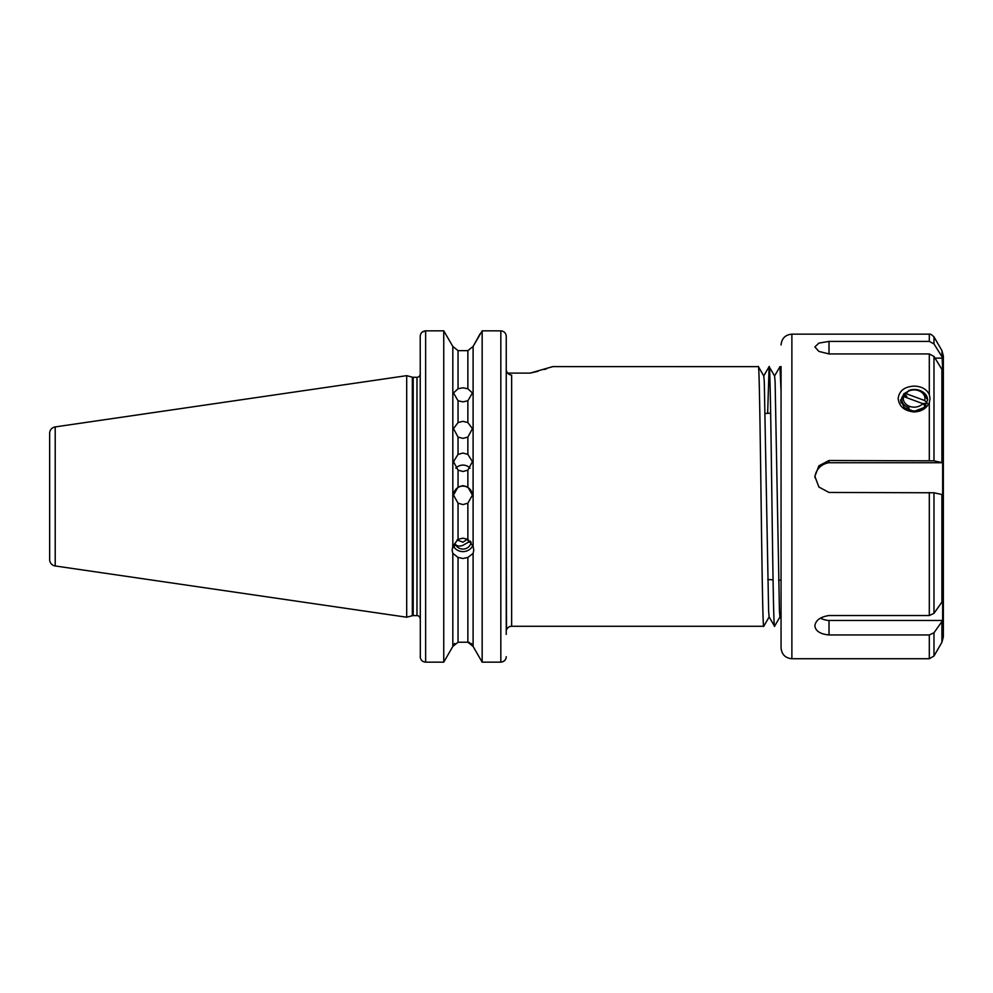 <?xml version="1.0" encoding="UTF-8"?>
<svg xmlns="http://www.w3.org/2000/svg" width="993" height="993" viewBox="0 0 993 993"><rect width="100%" height="100%" fill="white"/><g stroke="black" fill="none" stroke-linecap="round" stroke-linejoin="round"><path stroke-width="1.49" d="M458.046 437.106L453.491 428.641L458.046 422.559L462.961 421.355L467.864 422.559L472.432 428.641L467.864 437.106L462.961 438.372L458.046 437.106L458.046 454.372L453.491 461.646L458.046 470.148L462.961 471.501L467.864 470.148L472.432 461.646L467.864 454.372L462.961 453.056L458.046 454.372M458.046 400.787L453.491 392.955L458.046 388.76L462.961 387.791L467.864 388.76L472.432 392.955L467.864 400.787L462.961 401.855L458.046 400.787L458.046 422.559M453.491 495.333A9.471 9.471 180 0 1 462.961 486.111A9.471 9.471 180 0 1 472.42 495.333M458.046 503.203L453.491 495.085L458.046 487.017L462.961 485.639L467.864 487.017L472.432 495.085L467.864 503.203L462.961 504.581L458.046 503.203L458.046 539.311L452.82 546.299L452.138 550.259L452.82 553.386L458.046 557.433L462.961 558.513L467.864 557.433L473.102 553.386L473.773 550.259L473.102 546.299L473.102 346.433L482.164 330.843L482.164 662.157L473.102 646.443L467.864 642.223L469.639 642.533M455.849 468.224A9.471 9.222 180 0 1 470.074 468.224M469.54 542.203A8.925 4.816 76.5 0 1 467.194 539.298L462.961 542.228L457.053 539.894M471.054 542.017A8.118 7.621 0 0 1 455.464 544.375C457.053 546.274 459.548 546.597 462.961 545.331L470.285 541.111M473.102 546.299L467.864 539.311L462.961 538.181L458.046 539.311M452.585 545.045L453.739 547.466L455.464 544.375M472.867 545.517A10.824 10.166 0 0 1 462.961 551.611A10.824 10.166 0 0 1 453.652 546.634M765.144 413.46L770.667 413.187M767.763 579.54L773.063 579.813M778.586 580.086L781.057 580.21M49.65 559.543L49.65 433.333A6.492 6.492 0 0 1 55.211 426.916L406.696 375.652L406.696 617.224L55.211 565.96A6.492 6.492 0 0 1 49.65 559.543M506.244 538.429L506.542 629.872A5.412 5.412 0 0 1 511.643 626.273L511.643 375.131C508.292 374.696 506.492 372.698 506.244 369.148M420.225 374.026A3.252 3.252 0 0 1 416.973 377.278L413.187 377.278A3.252 3.252 0 0 1 412.343 377.166L406.696 375.652M413.187 377.278L413.187 615.598A3.252 3.252 0 0 0 412.343 615.71L406.696 617.224M413.187 615.598L416.973 615.598A3.252 3.252 0 0 1 420.225 618.85M780.014 616.864L774.565 626.273C772.765 634.316 770.953 358.56 769.153 366.603L767.639 413.336L769.116 366.64L763.704 376.012M781.057 618.813L779.927 616.864L779.431 611.005L775.111 381.871L774.602 376.012L769.116 366.64M769.153 366.603C770.953 358.56 772.765 634.316 774.565 626.273L769.116 616.864L768.619 611.005L764.287 381.871L763.791 376.012L758.379 366.64L552.766 366.603L530.25 373.095L507.584 373.095M769.203 616.864L763.741 626.273C761.941 634.316 760.141 358.56 758.329 366.603M763.741 626.273L511.643 626.273M779.977 366.603L781.057 391.416L780.014 366.64L774.515 376.012M453.404 546.882L453.826 546.1M452.82 546.299L452.82 346.433L458.046 350.653L467.864 350.653L473.102 346.433L467.864 350.653L467.864 388.76M458.046 557.433L458.046 642.223L452.82 646.443L452.82 553.386M471.216 643.427L473.102 646.443L473.102 553.386M420.324 657.751L420.225 336.354C420.498 333.04 422.31 331.203 425.637 330.843L425.637 662.157L423.862 661.859M420.225 656.696C420.498 659.973 422.298 661.797 425.637 662.157L443.747 662.157L452.82 646.443L443.747 662.157L443.747 330.843L452.82 346.433L443.747 330.843L425.637 330.843L422.174 332.121M480.19 333.685L473.102 346.433M506.244 374.522L506.244 458.294M506.244 634.39L506.244 336.354C505.958 333.052 504.159 331.215 500.832 330.843L482.164 330.843M452.82 646.443L454.707 643.427M505.04 660.122L502.942 661.71M458.046 642.223L467.864 642.223L467.864 557.433M473.102 646.443L482.164 662.157L500.832 662.157C504.146 661.797 505.958 659.985 506.244 656.696M458.046 388.76L458.046 350.653L452.82 346.433M530.25 373.095L538.094 371.27M544.114 369.545L546.646 368.738M551.227 367.162L552.766 366.603M506.542 629.872L506.244 628.979L506.244 630.096M908.955 390.348L900.614 399.906L904.573 408.235M929.299 460.504L929.299 402.624C926.593 408.433 921.541 411.536 914.131 411.946C904.437 411.003 899.112 406.534 898.168 398.528C899.112 390.857 904.437 386.711 914.143 386.103C921.554 386.339 926.606 389.157 929.299 394.544L929.299 353.93L933.979 356.437L933.979 460.839L829.006 460.504L818.902 465.779L814.868 476.367L818.902 487.042L829.006 492.441L933.979 492.776L933.979 613.364L942.655 601.063L942.655 620.488L933.979 632.777L933.979 656.025L941.898 642.31L943.35 636.898L943.35 617.075M904.573 407.775L914.131 411.375L923.912 407.589L927.661 399.906L922.534 391.751M929.299 402.624L930.044 398.565L929.299 394.544M781.057 344.956C781.702 338.39 785.302 334.778 791.88 334.144L791.88 658.731C785.302 658.086 781.702 654.486 781.057 647.908L781.057 366.603M933.979 613.364L929.299 615.523L829.006 615.523C820.292 616.889 815.576 620.34 814.868 625.875C815.563 631.076 820.268 634.105 829.006 634.949L929.299 634.949L933.979 632.777M933.979 460.839L942.655 462.738L829.006 462.738A16.236 16.099 -0 0 0 814.905 477.546M933.979 356.437L942.655 370.637L941.898 350.566L943.35 355.978L943.35 636.898M941.898 350.566L933.979 336.85L933.979 343.913L929.299 341.406L829.006 341.406L818.902 343.094L814.868 346.929L818.902 351.423L829.006 353.93L929.299 353.93M900.663 400.812L904.077 394.233M900.887 402.103L901.135 401.296M904.946 394.891L903.717 396.592M901.284 400.266L900.825 401.805M902.91 395.487L904.375 394.469M933.979 492.776L942.655 494.688L942.655 462.738M933.979 343.913L941.898 356.624M942.655 358.113L935.021 358.113M829.006 341.406L829.006 353.93M829.006 460.504L829.006 462.738M820.404 618.142A16.236 9.793 180 0 0 829.006 620.488L942.655 620.488M829.006 634.949L829.006 620.488M927.164 403.481L923.242 403.481L926.717 406.1M903.382 396.319L906.845 396.319L903.655 393.923L910.606 389.864C915.819 388.834 920.362 389.877 924.235 392.992A13.53 10.786 180 0 1 927.661 400.042M901.185 403.046L901.656 399.323M923.651 407.838A13.53 10.786 180 0 1 908.458 409.96L909.116 407.9C903.332 405.653 900.949 402.028 901.979 397.014L903.605 396.555L922.845 403.654A10.824 8.627 180 0 1 909.6 406.36A10.824 8.627 180 0 1 903.605 396.555M903.655 393.923L905.43 393.414A10.824 8.627 180 0 1 918.674 390.696A10.824 8.627 180 0 1 924.669 400.514L927.164 403.071M905.43 393.414L924.669 400.514M924.52 405.355L925.6 405.752M922.845 403.654L925.352 406.199M55.211 426.916L55.211 565.96M412.343 377.166L412.343 615.71M416.973 377.278L416.973 615.598M467.864 422.559L467.864 400.787M467.864 487.017L467.864 470.148M458.046 470.148L458.046 487.017M467.864 454.372L467.864 437.106M467.864 539.311L467.864 503.203M500.832 662.157L500.832 330.843M941.898 369.148L941.898 462.539M929.299 341.406L929.299 334.144C929.746 334.715 929.398 332.518 933.979 336.85M791.88 658.731L929.299 658.731L929.299 634.949M929.299 615.523L929.299 492.441M941.898 494.477L941.898 602.354M941.898 621.779L941.898 642.31M781.057 368.44L780.014 366.64M791.88 334.144L929.299 334.144M929.299 658.731L933.979 656.025"/></g></svg>
